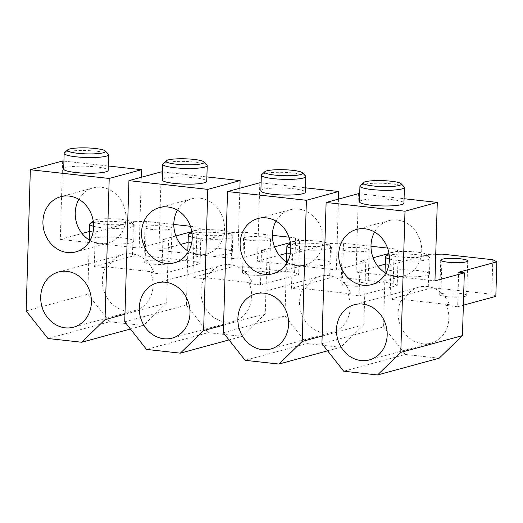 <?xml version="1.0" encoding="UTF-8"?>
<svg xmlns="http://www.w3.org/2000/svg" width="523" height="523" viewBox="0 0 523 523"><rect width="100%" height="100%" fill="white"/><g stroke="black" fill="none" stroke-linecap="round" stroke-linejoin="round"><path stroke-width="0.39" stroke-dasharray="2.62 1.96" d="M162.516 172.008L206.879 176.918M162.28 179.958A22.247 3.484 -178.3 0 1 164.797 178.441A22.247 3.484 -178.3 0 1 189.856 177.389A22.247 3.484 -178.3 0 1 206.755 181.278M244.058 271.882A13.506 2.118 -178.3 0 1 259.271 271.247A13.506 2.118 -178.3 0 1 269.528 273.607A13.506 2.118 -178.3 0 1 267.998 274.529A13.506 2.118 -178.3 0 1 252.786 275.163A13.506 2.118 -178.3 0 1 242.528 272.803A13.506 2.118 -178.3 0 1 244.058 271.882M245.078 237.37A13.506 2.118 -178.3 0 1 260.297 236.736A13.506 2.118 -178.3 0 1 270.554 239.096A13.506 2.118 -178.3 0 1 269.025 240.018A13.506 2.118 -178.3 0 1 253.812 240.658A13.506 2.118 -178.3 0 1 243.555 238.292A13.506 2.118 -178.3 0 1 245.078 237.37M188.097 242.358L186.397 305.059L124.742 321.822M161.228 171.864L158.9 250.295L180.638 244.385M186.397 305.059L208.187 332.648L146.532 349.416M223.563 325.123L265.272 313.787L267.129 251.04L261.5 250.419L274.497 246.882M239.874 188.195L237.775 259.022L267.129 251.04M208.187 332.648L241.992 336.394L229.015 339.917M265.272 313.787L241.992 336.394M298.64 274.549L294.593 272.418L243.888 266.808L244.914 232.297L232.055 232.558L231.035 267.07L192.869 277.445L203.957 278.674A28.602 25.111 -105.2 0 0 200.943 290.932A28.602 25.111 -105.2 0 0 233.801 321.338A28.602 25.111 -105.2 0 0 251.648 296.541A28.602 25.111 -105.2 0 0 249.379 283.701L260.474 284.93L298.64 274.549L299.666 240.044L290.376 242.567A19.07 2.988 1.7 0 1 290.428 242.522L290.376 242.567M260.474 284.93L261.5 250.419M294.593 272.418L295.619 237.906L299.666 240.044M192.869 277.445L193.889 242.94L232.055 232.558M244.914 232.297L272.405 235.337M288.971 237.174L295.619 237.906M243.888 266.808L231.035 267.07M249.379 283.701L252.315 282.904A28.602 25.111 -105.2 0 0 221.732 265.338A28.602 25.111 -105.2 0 0 206.892 277.876L252.315 282.904M203.957 278.674L206.892 277.876M188.26 242.312L193.889 242.94M158.9 250.295L237.775 259.022M188.62 251.393A28.602 25.111 -105.2 0 0 198.335 254.662A28.602 25.111 -105.2 0 0 206.677 254.021A28.602 25.111 -105.2 0 0 224.524 229.231A28.602 25.111 -105.2 0 0 191.673 198.825A28.602 25.111 -105.2 0 0 177.434 210.239M187.842 250.805A22.247 3.484 -178.3 0 1 190.359 249.288A22.247 3.484 -178.3 0 1 215.417 248.235A22.247 3.484 -178.3 0 1 232.317 252.125A22.247 3.484 -178.3 0 1 229.8 253.648A22.247 3.484 -178.3 0 1 205.108 254.721A22.247 3.484 -178.3 0 1 187.855 250.929M206.951 165.033A22.247 3.484 1.7 0 0 188.587 161.6A22.247 3.484 1.7 0 0 165.261 162.751A22.247 3.484 1.7 0 0 163.045 163.732M192.248 237.233A22.247 3.484 1.7 0 0 230.264 237.965A22.247 3.484 1.7 0 0 232.781 236.442A22.247 3.484 1.7 0 0 232.513 235.88A22.247 3.484 1.7 0 0 214.149 232.447A22.247 3.484 1.7 0 0 190.83 233.598A22.247 3.484 1.7 0 0 188.607 234.579M191.941 232.683A19.07 2.988 1.7 0 0 207.932 235.527A19.07 2.988 1.7 0 0 227.538 234.513A19.07 2.988 1.7 0 0 229.473 232.728A19.07 2.988 1.7 0 0 213.73 229.787A19.07 2.988 1.7 0 0 193.739 230.774A19.07 2.988 1.7 0 0 191.836 231.611A19.07 2.988 1.7 0 0 191.784 231.663L201.074 229.133L200.048 263.644L161.882 274.019L162.908 239.508L175.905 235.978M63.924 161.104L108.287 166.007M63.688 169.053A22.247 3.484 -178.3 0 1 66.205 167.53A22.247 3.484 -178.3 0 1 91.264 166.484A22.247 3.484 -178.3 0 1 108.156 170.374M145.466 260.97A13.506 2.118 -178.3 0 1 160.679 260.336A13.506 2.118 -178.3 0 1 170.936 262.696A13.506 2.118 -178.3 0 1 169.406 263.618A13.506 2.118 -178.3 0 1 154.193 264.259A13.506 2.118 -178.3 0 1 143.936 261.899A13.506 2.118 -178.3 0 1 145.466 260.97M146.486 226.466A13.506 2.118 -178.3 0 1 161.705 225.825A13.506 2.118 -178.3 0 1 171.962 228.185A13.506 2.118 -178.3 0 1 170.433 229.113A13.506 2.118 -178.3 0 1 155.22 229.747A13.506 2.118 -178.3 0 1 144.963 227.387A13.506 2.118 -178.3 0 1 146.486 226.466M89.505 231.447L87.805 294.148L26.15 310.91M62.636 160.96L60.308 239.39L82.046 233.48M87.805 294.148L109.595 321.743L47.939 338.505M124.971 314.218L166.674 302.876L168.537 240.135L162.908 239.508M141.282 177.29L139.183 248.118L168.537 240.135M109.595 321.743L143.394 325.483L130.417 329.013M166.674 302.876L143.394 325.483M173.806 224.432L146.316 221.392L145.296 255.897L196.001 261.507L200.048 263.644M196.001 261.507L197.021 227.002L201.074 229.133M94.277 266.54L132.437 256.159L133.463 221.654L95.297 232.029L94.277 266.54L105.365 267.763L108.3 266.965L153.723 271.993A28.602 25.111 -105.2 0 0 123.134 254.433A28.602 25.111 -105.2 0 0 108.3 266.965M190.372 226.263L197.021 227.002M145.296 255.897L132.437 256.159M146.316 221.392L133.463 221.654M105.365 267.763A28.602 25.111 -105.2 0 0 102.351 280.021A28.602 25.111 -105.2 0 0 135.209 310.427A28.602 25.111 -105.2 0 0 153.056 285.63A28.602 25.111 -105.2 0 0 150.787 272.79L153.723 271.993M150.787 272.79L161.882 274.019M89.662 231.408L95.297 232.029M60.308 239.39L139.183 248.118M90.028 240.482A28.602 25.111 -105.2 0 0 99.743 243.751A28.602 25.111 -105.2 0 0 108.084 243.117A28.602 25.111 -105.2 0 0 125.932 218.32A28.602 25.111 -105.2 0 0 93.074 187.92A28.602 25.111 -105.2 0 0 78.842 199.328M89.25 239.9A22.247 3.484 -178.3 0 1 91.767 238.377A22.247 3.484 -178.3 0 1 116.825 237.331A22.247 3.484 -178.3 0 1 133.725 241.221A22.247 3.484 -178.3 0 1 131.208 242.737A22.247 3.484 -178.3 0 1 106.515 243.81A22.247 3.484 -178.3 0 1 89.263 240.018M108.359 154.122A22.247 3.484 1.7 0 0 89.995 150.689A22.247 3.484 1.7 0 0 66.669 151.847A22.247 3.484 1.7 0 0 64.453 152.821M93.656 226.322A22.247 3.484 1.7 0 0 131.672 227.054A22.247 3.484 1.7 0 0 134.189 225.531A22.247 3.484 1.7 0 0 133.921 224.975A22.247 3.484 1.7 0 0 115.557 221.536A22.247 3.484 1.7 0 0 92.231 222.693A22.247 3.484 1.7 0 0 90.015 223.667M93.349 221.772A19.07 2.988 1.7 0 0 109.34 224.615A19.07 2.988 1.7 0 0 128.946 223.609A19.07 2.988 1.7 0 0 130.874 221.817A19.07 2.988 1.7 0 0 115.138 218.876A19.07 2.988 1.7 0 0 95.147 219.863A19.07 2.988 1.7 0 0 93.244 220.706A19.07 2.988 1.7 0 0 93.192 220.752L93.244 220.706M261.114 182.919L305.478 187.829M260.872 190.869A22.247 3.484 -178.3 0 1 263.389 189.346A22.247 3.484 -178.3 0 1 288.448 188.3A22.247 3.484 -178.3 0 1 305.347 192.189M342.65 282.786A13.506 2.118 -178.3 0 1 357.863 282.152A13.506 2.118 -178.3 0 1 368.12 284.512A13.506 2.118 -178.3 0 1 366.597 285.44A13.506 2.118 -178.3 0 1 351.378 286.074A13.506 2.118 -178.3 0 1 341.12 283.714A13.506 2.118 -178.3 0 1 342.65 282.786M343.676 248.281A13.506 2.118 -178.3 0 1 358.889 247.641A13.506 2.118 -178.3 0 1 369.146 250.007A13.506 2.118 -178.3 0 1 367.617 250.929A13.506 2.118 -178.3 0 1 352.404 251.563A13.506 2.118 -178.3 0 1 342.147 249.203A13.506 2.118 -178.3 0 1 343.676 248.281M286.689 253.269L284.989 315.97L223.334 332.733M259.82 182.775L257.493 261.206L279.23 255.296M284.989 315.97L306.779 343.559L245.13 360.321M322.155 336.034L363.864 324.691L365.727 261.951L360.092 261.33L373.089 257.793M338.466 199.106L336.367 269.933L365.727 261.951M306.779 343.559L340.584 347.298L327.607 350.828M363.864 324.691L340.584 347.298M397.232 285.46L393.185 283.329L342.48 277.72L343.506 243.208L330.647 243.47L329.627 277.981L291.461 288.356L302.556 289.585A28.602 25.111 -105.2 0 0 299.542 301.843A28.602 25.111 -105.2 0 0 332.393 332.242A28.602 25.111 -105.2 0 0 350.247 307.452A28.602 25.111 -105.2 0 0 347.972 294.606L359.066 295.835L397.232 285.46L398.258 250.948L388.968 253.472M359.066 295.835L360.092 261.33M393.185 283.329L394.211 248.817L398.258 250.948M291.461 288.356L292.488 253.845L330.647 243.47M343.506 243.208L370.997 246.248M387.563 248.079L394.211 248.817M342.48 277.72L329.627 277.981M347.972 294.606L350.913 293.808A28.602 25.111 -105.2 0 0 320.324 276.249A28.602 25.111 -105.2 0 0 305.491 288.788L350.913 293.808M302.556 289.585L305.491 288.788M286.852 253.224L292.488 253.845M257.493 261.206L336.367 269.933M287.219 262.304A28.602 25.111 -105.2 0 0 296.927 265.566A28.602 25.111 -105.2 0 0 305.269 264.932A28.602 25.111 -105.2 0 0 323.122 240.142A28.602 25.111 -105.2 0 0 290.265 209.736A28.602 25.111 -105.2 0 0 276.026 221.144M286.441 261.716A22.247 3.484 -178.3 0 1 288.958 260.192A22.247 3.484 -178.3 0 1 314.016 259.147A22.247 3.484 -178.3 0 1 330.909 263.036A22.247 3.484 -178.3 0 1 328.392 264.56A22.247 3.484 -178.3 0 1 303.706 265.632A22.247 3.484 -178.3 0 1 286.447 261.833M305.543 175.944A22.247 3.484 1.7 0 0 287.179 172.505A22.247 3.484 1.7 0 0 263.86 173.662A22.247 3.484 1.7 0 0 261.637 174.636M290.84 248.137A22.247 3.484 1.7 0 0 328.856 248.87A22.247 3.484 1.7 0 0 331.373 247.353A22.247 3.484 1.7 0 0 331.111 246.791A22.247 3.484 1.7 0 0 312.747 243.352A22.247 3.484 1.7 0 0 289.422 244.509A22.247 3.484 1.7 0 0 287.199 245.483M290.533 243.594A19.07 2.988 1.7 0 0 306.524 246.431A19.07 2.988 1.7 0 0 326.136 245.424A19.07 2.988 1.7 0 0 328.065 243.64A19.07 2.988 1.7 0 0 312.323 240.691A19.07 2.988 1.7 0 0 292.331 241.685A19.07 2.988 1.7 0 0 290.428 242.522M359.706 193.824L404.07 198.733M359.471 201.78A22.247 3.484 -178.3 0 1 361.988 200.257A22.247 3.484 -178.3 0 1 387.046 199.211A22.247 3.484 -178.3 0 1 403.939 203.101M441.242 293.697A13.506 2.118 -178.3 0 1 456.455 293.063A13.506 2.118 -178.3 0 1 466.712 295.423A13.506 2.118 -178.3 0 1 465.189 296.345A13.506 2.118 -178.3 0 1 449.976 296.986A13.506 2.118 -178.3 0 1 439.712 294.619A13.506 2.118 -178.3 0 1 441.242 293.697M385.281 264.174L383.581 326.875L321.926 343.637M358.412 193.687L356.085 272.117L377.822 266.2M383.581 326.875L405.371 354.47L343.722 371.232M405.371 354.47L439.176 358.209M435.751 254.243L429.246 254.381L428.219 288.886L390.053 299.267L401.148 300.49A28.602 25.111 -105.2 0 0 398.134 312.747A28.602 25.111 -105.2 0 0 430.991 343.153A28.602 25.111 -105.2 0 0 448.839 318.357A28.602 25.111 -105.2 0 0 446.57 305.517L457.658 306.746L458.684 272.235M457.658 306.746L463.358 305.197M442.098 254.119L441.072 288.624L491.777 294.233L495.824 296.371M491.777 294.233L492.803 259.728M390.053 299.267L391.08 264.756L429.246 254.381M441.072 288.624L428.219 288.886M446.57 305.517L449.505 304.719A28.602 25.111 -105.2 0 0 418.916 287.16A28.602 25.111 -105.2 0 0 404.083 299.692L449.505 304.719M401.148 300.49L404.083 299.692M385.444 264.135L391.08 264.756M356.085 272.117L434.959 280.844M385.811 273.209A28.602 25.111 -105.2 0 0 395.525 276.477A28.602 25.111 -105.2 0 0 403.867 275.843A28.602 25.111 -105.2 0 0 421.715 251.047A28.602 25.111 -105.2 0 0 388.857 220.647A28.602 25.111 -105.2 0 0 374.618 232.055M385.033 272.627A22.247 3.484 -178.3 0 1 387.55 271.104A22.247 3.484 -178.3 0 1 412.608 270.058A22.247 3.484 -178.3 0 1 429.501 273.947A22.247 3.484 -178.3 0 1 426.984 275.464A22.247 3.484 -178.3 0 1 402.298 276.536A22.247 3.484 -178.3 0 1 385.039 272.745M404.142 186.848A22.247 3.484 1.7 0 0 385.778 183.416A22.247 3.484 1.7 0 0 362.452 184.567A22.247 3.484 1.7 0 0 360.229 185.547M389.432 259.048A22.247 3.484 1.7 0 0 427.448 259.781A22.247 3.484 1.7 0 0 429.965 258.257A22.247 3.484 1.7 0 0 429.703 257.695A22.247 3.484 1.7 0 0 411.34 254.263A22.247 3.484 1.7 0 0 388.014 255.42A22.247 3.484 1.7 0 0 385.797 256.394M389.132 254.498A19.07 2.988 1.7 0 0 405.122 257.342A19.07 2.988 1.7 0 0 424.728 256.329A19.07 2.988 1.7 0 0 426.657 254.544A19.07 2.988 1.7 0 0 410.915 251.602A19.07 2.988 1.7 0 0 390.923 252.589A19.07 2.988 1.7 0 0 389.02 253.433A19.07 2.988 1.7 0 0 388.968 253.478L389.02 253.433M270.554 239.096L269.528 273.607M243.555 238.292L242.528 272.803M221.732 265.338L157.142 282.904M233.801 321.338L172.152 338.1M206.677 254.021L174.381 262.808M191.673 198.825L159.378 207.605M232.317 252.125L232.781 236.442M229.473 232.728L232.513 235.88M171.962 228.185L170.936 262.696M144.963 227.387L143.936 261.899M123.134 254.433L58.55 271.993M135.209 310.427L73.56 327.189M108.084 243.117L75.789 251.896M93.074 187.92L60.786 196.7M133.725 241.221L134.189 225.531M130.874 221.817L133.921 224.975M369.146 250.007L368.12 284.512M342.147 249.203L341.12 283.714M320.324 276.249L255.734 293.808M332.393 332.242L270.744 349.004M305.269 264.932L272.98 273.712M290.265 209.736L257.97 218.516M330.909 263.036L331.373 247.353M328.065 243.64L331.111 246.791M467.739 260.912L466.712 295.423M440.739 260.114L439.712 294.619M418.916 287.16L354.326 304.719M430.991 343.153L369.336 359.916M403.867 275.843L371.572 284.623M388.857 220.647L356.562 229.427M429.501 273.947L429.965 258.257M426.657 254.544L429.703 257.695"/><path stroke-width="0.78" d="M229.015 339.917L180.337 353.156L146.532 349.416L124.742 321.822L128.933 180.644L161.228 171.864L162.516 172.008M206.879 176.918L240.103 180.592L239.874 188.195M128.933 180.644L207.808 189.372L240.103 180.592M207.219 165.595L206.755 181.278A22.247 3.484 -178.3 0 1 204.238 182.802A22.247 3.484 -178.3 0 1 179.18 183.848A22.247 3.484 -178.3 0 1 162.28 179.958L162.751 164.274A22.247 3.484 1.7 0 0 179.644 168.164A22.247 3.484 1.7 0 0 204.702 167.118A22.247 3.484 1.7 0 0 207.219 165.595A22.247 3.484 1.7 0 0 206.951 165.033L203.905 161.882A19.07 2.988 1.7 0 0 188.169 158.94A19.07 2.988 1.7 0 0 168.177 159.927A19.07 2.988 1.7 0 0 166.275 160.764A19.07 2.988 1.7 0 0 179.043 164.457A19.07 2.988 1.7 0 0 201.976 163.666A19.07 2.988 1.7 0 0 203.905 161.882M180.638 244.385L188.097 242.358M223.563 325.123L203.617 330.549L207.808 189.372M203.617 330.549L180.337 353.156M290.533 243.594A19.07 2.988 1.7 0 1 290.376 242.567L274.497 246.882M272.405 235.337L288.971 237.174M192.235 238.011A28.602 25.111 74.8 0 1 174.381 262.808A28.602 25.111 74.8 0 1 141.53 232.402A28.602 25.111 74.8 0 1 159.378 207.605A28.602 25.111 74.8 0 1 192.235 238.011M189.999 313.303A28.602 25.111 74.8 0 1 172.152 338.1A28.602 25.111 74.8 0 1 139.295 307.694A28.602 25.111 74.8 0 1 157.142 282.904A28.602 25.111 74.8 0 1 189.999 313.303M177.434 210.239A28.602 25.111 -105.2 0 0 173.819 223.622A28.602 25.111 -105.2 0 0 188.62 251.393M187.855 250.929A22.247 3.484 -178.3 0 1 187.842 250.805L188.313 235.121A22.247 3.484 1.7 0 0 192.248 237.233M166.275 160.764L163.045 163.732A22.247 3.484 1.7 0 0 162.751 164.274M191.941 232.683A19.07 2.988 1.7 0 1 191.784 231.663L188.607 234.579A22.247 3.484 1.7 0 0 188.313 235.121M130.417 329.013L81.745 342.245L47.939 338.505L26.15 310.91L30.341 169.74L62.636 160.96L63.924 161.104M108.287 166.007L141.511 169.687L141.282 177.29M30.341 169.74L109.215 178.467L141.511 169.687M108.627 154.684L108.156 170.374A22.247 3.484 -178.3 0 1 105.646 171.89A22.247 3.484 -178.3 0 1 80.588 172.943A22.247 3.484 -178.3 0 1 63.688 169.053L64.152 153.363A22.247 3.484 1.7 0 0 81.052 157.253A22.247 3.484 1.7 0 0 106.11 156.207A22.247 3.484 1.7 0 0 108.627 154.684A22.247 3.484 1.7 0 0 108.359 154.122L105.313 150.97A19.07 2.988 1.7 0 0 89.57 148.029A19.07 2.988 1.7 0 0 69.579 149.016A19.07 2.988 1.7 0 0 67.683 149.859A19.07 2.988 1.7 0 0 80.45 153.546A19.07 2.988 1.7 0 0 103.384 152.755A19.07 2.988 1.7 0 0 105.313 150.97M82.046 233.48L89.505 231.447M124.971 314.218L105.025 319.638L109.215 178.467M105.025 319.638L81.745 342.245M191.784 231.656L175.905 235.978M173.806 224.432L190.372 226.263M93.643 227.1A28.602 25.111 74.8 0 1 75.789 251.896A28.602 25.111 74.8 0 1 42.932 221.491A28.602 25.111 74.8 0 1 60.786 196.7A28.602 25.111 74.8 0 1 93.643 227.1M91.407 302.399A28.602 25.111 74.8 0 1 73.56 327.189A28.602 25.111 74.8 0 1 40.702 296.783A28.602 25.111 74.8 0 1 58.55 271.993A28.602 25.111 74.8 0 1 91.407 302.399M78.842 199.328A28.602 25.111 -105.2 0 0 75.227 212.711A28.602 25.111 -105.2 0 0 90.028 240.482M89.263 240.018A22.247 3.484 -178.3 0 1 89.25 239.9L89.714 224.21A22.247 3.484 1.7 0 0 93.656 226.322M67.683 149.859L64.453 152.821A22.247 3.484 1.7 0 0 64.152 153.363M93.349 221.772A19.07 2.988 1.7 0 1 93.192 220.752L90.015 223.667A22.247 3.484 1.7 0 0 89.714 224.21M327.607 350.828L278.929 364.06L245.13 360.321L223.334 332.733L227.525 191.555L259.82 182.775L261.114 182.919M305.478 187.829L338.695 191.503L338.466 199.106M227.525 191.555L306.4 200.283L338.695 191.503M305.811 176.499L305.347 192.189A22.247 3.484 -178.3 0 1 302.83 193.713A22.247 3.484 -178.3 0 1 277.772 194.759A22.247 3.484 -178.3 0 1 260.872 190.869L261.343 175.185A22.247 3.484 1.7 0 0 278.236 179.075A22.247 3.484 1.7 0 0 303.294 178.023A22.247 3.484 1.7 0 0 305.811 176.499A22.247 3.484 1.7 0 0 305.543 175.944L302.503 172.793A19.07 2.988 1.7 0 0 286.761 169.844A19.07 2.988 1.7 0 0 266.769 170.838A19.07 2.988 1.7 0 0 264.867 171.675A19.07 2.988 1.7 0 0 277.635 175.362A19.07 2.988 1.7 0 0 300.568 174.577A19.07 2.988 1.7 0 0 302.503 172.793M279.23 255.296L286.689 253.269M322.155 336.034L302.209 341.46L306.4 200.283M302.209 341.46L278.929 364.06M388.968 253.472L373.089 257.793M370.997 246.248L387.563 248.079M290.827 248.922A28.602 25.111 74.8 0 1 272.98 273.712A28.602 25.111 74.8 0 1 240.122 243.313A28.602 25.111 74.8 0 1 257.97 218.516A28.602 25.111 74.8 0 1 290.827 248.922M288.591 324.214A28.602 25.111 74.8 0 1 270.744 349.004A28.602 25.111 74.8 0 1 237.887 318.605A28.602 25.111 74.8 0 1 255.734 293.808A28.602 25.111 74.8 0 1 288.591 324.214M276.026 221.144A28.602 25.111 -105.2 0 0 272.418 234.526A28.602 25.111 -105.2 0 0 287.219 262.304M286.447 261.833A22.247 3.484 -178.3 0 1 286.441 261.716L286.905 246.032A22.247 3.484 1.7 0 0 290.84 248.137M264.867 171.675L261.637 174.636A22.247 3.484 1.7 0 0 261.343 175.185M290.376 242.567L287.199 245.483A22.247 3.484 1.7 0 0 286.905 246.032M404.07 198.733L437.287 202.408L434.959 280.844L464.319 272.862L462.456 335.603L439.176 358.209L377.521 374.971L343.722 371.232L321.926 343.637L326.117 202.466L358.412 193.687L359.706 193.824M326.117 202.466L404.992 211.194L437.287 202.408M404.403 187.411L403.939 203.101A22.247 3.484 -178.3 0 1 401.422 204.617A22.247 3.484 -178.3 0 1 376.364 205.67A22.247 3.484 -178.3 0 1 359.471 201.78L359.935 186.09A22.247 3.484 1.7 0 0 376.828 189.98A22.247 3.484 1.7 0 0 401.886 188.934A22.247 3.484 1.7 0 0 404.403 187.411A22.247 3.484 1.7 0 0 404.142 186.848L401.095 183.697A19.07 2.988 1.7 0 0 385.353 180.755A19.07 2.988 1.7 0 0 365.361 181.743A19.07 2.988 1.7 0 0 363.459 182.579A19.07 2.988 1.7 0 0 376.227 186.273A19.07 2.988 1.7 0 0 399.167 185.482A19.07 2.988 1.7 0 0 401.095 183.697M442.268 259.186A13.506 2.118 -178.3 0 1 457.481 258.552A13.506 2.118 -178.3 0 1 467.739 260.912A13.506 2.118 -178.3 0 1 466.209 261.84A13.506 2.118 -178.3 0 1 450.996 262.474A13.506 2.118 -178.3 0 1 440.739 260.114A13.506 2.118 -178.3 0 1 442.268 259.186M377.822 266.2L385.281 264.174M462.456 335.603L400.801 352.365L404.992 211.194M400.801 352.365L377.521 374.971M463.358 305.197L495.824 296.371L496.85 261.86L458.684 272.235L464.319 272.862M435.751 254.243L442.098 254.119L492.803 259.728L496.85 261.86M389.419 259.826A28.602 25.111 74.8 0 1 371.572 284.623A28.602 25.111 74.8 0 1 338.714 254.217A28.602 25.111 74.8 0 1 356.562 229.427A28.602 25.111 74.8 0 1 389.419 259.826M387.183 335.119A28.602 25.111 74.8 0 1 369.336 359.916A28.602 25.111 74.8 0 1 336.479 329.51A28.602 25.111 74.8 0 1 354.326 304.719A28.602 25.111 74.8 0 1 387.183 335.119M374.618 232.055A28.602 25.111 -105.2 0 0 371.01 245.437A28.602 25.111 -105.2 0 0 385.811 273.209M385.039 272.745A22.247 3.484 -178.3 0 1 385.033 272.627L385.497 256.937A22.247 3.484 1.7 0 0 389.432 259.048M363.459 182.579L360.229 185.547A22.247 3.484 1.7 0 0 359.935 186.09M389.132 254.498A19.07 2.988 1.7 0 1 388.968 253.478L385.797 256.394A22.247 3.484 1.7 0 0 385.497 256.937"/></g></svg>
